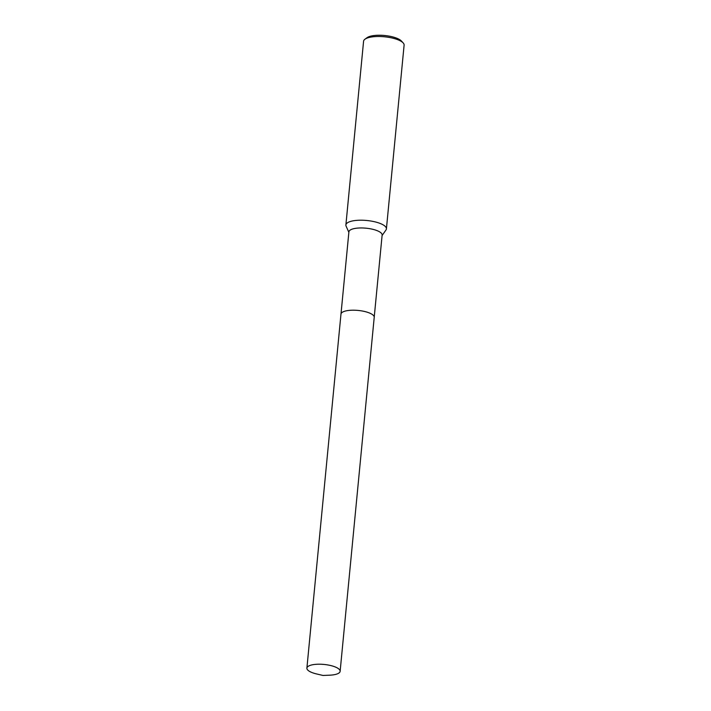 <?xml version="1.0" encoding="UTF-8"?>
<svg xmlns="http://www.w3.org/2000/svg" width="711" height="711" viewBox="0 0 711 711"><rect width="100%" height="100%" fill="white"/><g stroke="black" fill="none" stroke-linecap="round" stroke-linejoin="round"><path stroke-width="1.07" d="M373.124 315.142A16.691 5.297 -174.5 0 0 358.113 310.431A16.691 5.297 -174.5 0 0 342.471 312.191A16.7 5.297 -174.5 0 1 359.784 310.618A16.7 5.297 -174.5 0 1 374.004 316.262M374.226 317.186L382.136 235.057A16.691 5.297 -174.5 0 0 369.285 228.604A16.691 5.297 -174.5 0 0 350.39 229.946A16.691 5.297 -174.5 0 0 348.905 231.857L340.996 313.986M382.091 235.528L385.984 229.982A20.361 6.461 -174.5 0 0 386.411 228.871A20.361 6.461 -174.5 0 0 370.742 221.005A20.361 6.461 -174.5 0 0 347.697 222.641A20.361 6.461 -174.5 0 0 345.884 224.969A20.361 6.461 -174.5 0 0 346.097 226.142L348.861 232.328M386.411 228.871L404.106 45.157A20.361 6.461 -174.5 0 0 403.146 42.891A20.361 6.461 -174.5 0 0 385.015 36.839A20.361 6.461 -174.5 0 0 365.383 38.927A20.361 6.461 -174.5 0 0 364.947 39.221A20.361 6.461 -174.5 0 0 363.579 41.256L345.884 224.969M403.146 42.891L401.395 41.007A18.326 5.812 -174.5 0 0 385.086 35.55A18.326 5.812 -174.5 0 0 367.418 37.434A18.326 5.812 -174.5 0 0 367.027 37.692L364.947 39.221M316.511 673.93L322.963 675.45L329.584 675.192A16.691 5.297 -174.5 0 0 340.134 671.317A16.691 5.297 -174.5 0 0 330.393 665.469A16.691 5.297 -174.5 0 0 306.894 668.118A16.691 5.297 -174.5 0 0 316.511 673.93A16.691 5.297 -174.5 0 0 316.635 673.957M340.134 671.317L374.217 317.31A16.7 5.297 -174.5 0 0 364.485 311.462A16.7 5.297 -174.5 0 0 340.978 314.102L306.894 668.118"/></g></svg>
